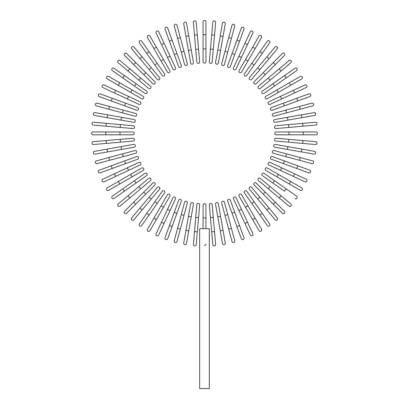 <?xml version="1.0" encoding="UTF-8"?>
<svg xmlns="http://www.w3.org/2000/svg" width="409" height="409" viewBox="0 0 409 409"><rect width="100%" height="100%" fill="white"/><g stroke="black" fill="none" stroke-linecap="round" stroke-linejoin="round"><path stroke-width="0.61" d="M205.921 21.871L205.921 34.673L205.921 21.871A1.421 1.421 0 0 0 204.5 20.45A1.421 1.421 0 0 0 203.079 21.871L203.079 34.673L205.921 34.673L205.921 61.698L205.921 48.896L203.079 48.896L203.079 34.673M203.079 61.698A1.421 1.421 0 0 0 204.5 63.119A1.421 1.421 0 0 0 205.921 61.698A1.421 1.421 0 0 1 204.5 63.119A1.421 1.421 0 0 1 203.079 61.698L203.079 48.896M196.197 22.173A1.421 1.421 0 0 0 194.658 20.879A1.421 1.421 0 0 0 193.365 22.418A1.421 1.421 0 0 1 194.658 20.879A1.421 1.421 0 0 1 196.197 22.173L197.312 34.923L196.197 22.173A1.421 1.421 0 0 0 194.658 20.879A1.421 1.421 0 0 0 193.365 22.418L194.479 35.174L197.312 34.923L199.669 61.846A1.421 1.421 0 0 1 198.375 63.39A1.421 1.421 0 0 1 196.836 62.096L194.479 35.174M186.535 23.318A1.421 1.421 0 0 0 184.888 22.168A1.421 1.421 0 0 0 183.738 23.814A1.421 1.421 0 0 1 184.888 22.168A1.421 1.421 0 0 1 186.535 23.318L188.759 35.926L186.535 23.318A1.421 1.421 0 0 0 184.888 22.168A1.421 1.421 0 0 0 183.738 23.814L185.957 36.421L188.759 35.926L193.452 62.541L191.228 49.934L188.426 50.43L185.957 36.421M193.452 62.541A1.421 1.421 0 0 1 192.296 64.187A1.421 1.421 0 0 1 190.65 63.032L188.426 50.43M177.015 25.302A1.421 1.421 0 0 0 175.272 24.3A1.421 1.421 0 0 0 174.265 26.038L177.578 38.405L180.328 37.669L177.015 25.302L187.322 63.773L184.009 51.406L181.259 52.142L177.578 38.405M184.571 64.51L181.259 52.142L184.571 64.51A1.421 1.421 0 0 0 186.315 65.517A1.421 1.421 0 0 0 187.322 63.773A1.421 1.421 0 0 1 186.315 65.517A1.421 1.421 0 0 1 184.571 64.51A1.421 1.421 0 0 0 186.315 65.517A1.421 1.421 0 0 0 187.322 63.773M167.695 28.109A1.421 1.421 0 0 0 165.875 27.26A1.421 1.421 0 0 0 165.026 29.085A1.421 1.421 0 0 1 165.875 27.26A1.421 1.421 0 0 1 167.695 28.109L172.077 40.138L167.695 28.109A1.421 1.421 0 0 0 165.875 27.26A1.421 1.421 0 0 0 165.026 29.085L169.403 41.115L172.077 40.138L181.32 65.532A1.421 1.421 0 0 1 180.466 67.357A1.421 1.421 0 0 1 178.646 66.509L169.403 41.115M176.939 53.507L174.27 54.479L178.646 66.509A1.421 1.421 0 0 0 180.466 67.357A1.421 1.421 0 0 0 181.32 65.532A1.421 1.421 0 0 1 180.466 67.357A1.421 1.421 0 0 1 178.646 66.509M158.661 31.718A1.421 1.421 0 0 0 156.775 31.033A1.421 1.421 0 0 0 156.085 32.919L161.494 44.525L156.085 32.919A1.421 1.421 0 0 1 156.775 31.033A1.421 1.421 0 0 1 158.661 31.718L164.07 43.318L158.661 31.718A1.421 1.421 0 0 0 156.775 31.033A1.421 1.421 0 0 0 156.085 32.919M170.083 56.212L175.492 67.812A1.421 1.421 0 0 1 174.807 69.704A1.421 1.421 0 0 1 172.915 69.014L161.494 44.525L164.07 43.318L170.083 56.212L167.506 57.413L172.915 69.014A1.421 1.421 0 0 0 174.807 69.704A1.421 1.421 0 0 0 175.492 67.812A1.421 1.421 0 0 1 174.807 69.704A1.421 1.421 0 0 1 172.915 69.014M149.975 36.099A1.421 1.421 0 0 0 148.032 35.578A1.421 1.421 0 0 0 147.511 37.521A1.421 1.421 0 0 1 148.032 35.578A1.421 1.421 0 0 1 149.975 36.099L169.888 70.588L163.488 59.504L161.023 60.926L147.511 37.521A1.421 1.421 0 0 1 148.032 35.578A1.421 1.421 0 0 1 149.975 36.099M167.424 72.015L161.023 60.926L167.424 72.015A1.421 1.421 0 0 0 169.367 72.531A1.421 1.421 0 0 0 169.888 70.588M141.703 41.222L149.05 51.708L141.703 41.222A1.421 1.421 0 0 0 139.725 40.874A1.421 1.421 0 0 0 139.377 42.853L146.719 53.339L139.377 42.853M157.204 63.359L149.05 51.708L164.546 73.845L157.204 63.359L154.873 64.99L146.719 53.339L162.22 75.476A1.421 1.421 0 0 0 164.198 75.829A1.421 1.421 0 0 0 164.546 73.845M133.912 47.045A1.421 1.421 0 0 0 131.908 46.871A1.421 1.421 0 0 0 131.734 48.875L139.96 58.681L142.138 56.851L133.912 47.045L159.51 77.557L151.284 67.751L149.101 69.576L139.96 58.681M159.51 77.557A1.421 1.421 0 0 1 159.336 79.561A1.421 1.421 0 0 1 157.332 79.382L149.101 69.576M126.657 53.528A1.421 1.421 0 0 0 124.643 53.528A1.421 1.421 0 0 0 124.643 55.537L133.697 64.591L124.643 55.537A1.421 1.421 0 0 1 124.643 53.528A1.421 1.421 0 0 1 126.657 53.528L135.706 62.577L126.657 53.528A1.421 1.421 0 0 0 124.643 53.528A1.421 1.421 0 0 0 124.643 55.537M145.762 72.638L154.817 81.688A1.421 1.421 0 0 1 154.817 83.702A1.421 1.421 0 0 1 152.802 83.702L133.697 64.591L135.706 62.577L145.762 72.638L143.753 74.648M152.802 83.702A1.421 1.421 0 0 0 154.817 83.702A1.421 1.421 0 0 0 154.817 81.688A1.421 1.421 0 0 1 154.817 83.702A1.421 1.421 0 0 1 152.802 83.702M129.796 68.845L119.99 60.614A1.421 1.421 0 0 0 117.986 60.793A1.421 1.421 0 0 0 118.165 62.797L127.971 71.023L129.796 68.845L140.696 77.986L150.502 86.217L140.696 77.986L138.866 80.164L127.971 71.023M148.672 88.395L138.866 80.164L148.672 88.395A1.421 1.421 0 0 0 150.676 88.221A1.421 1.421 0 0 0 150.502 86.217M113.973 68.257L124.459 75.599L113.973 68.257A1.421 1.421 0 0 0 111.989 68.61A1.421 1.421 0 0 0 112.342 70.588L122.828 77.93L112.342 70.588M146.596 91.1L136.11 83.758L146.596 91.1A1.421 1.421 0 0 1 146.943 93.083A1.421 1.421 0 0 1 144.965 93.431L122.828 77.93L124.459 75.599L136.11 83.758L134.479 86.089L144.965 93.431M108.641 76.396A1.421 1.421 0 0 0 106.698 76.918A1.421 1.421 0 0 0 107.219 78.86L118.303 85.261L119.725 82.797L108.641 76.396L143.13 96.309L132.046 89.908L130.619 92.373L118.303 85.261M143.13 96.309A1.421 1.421 0 0 1 143.651 98.252A1.421 1.421 0 0 1 141.708 98.773A1.421 1.421 0 0 0 143.651 98.252A1.421 1.421 0 0 0 143.13 96.309A1.421 1.421 0 0 1 143.651 98.252A1.421 1.421 0 0 1 141.708 98.773L130.619 92.373M104.039 84.97A1.421 1.421 0 0 0 102.148 85.655A1.421 1.421 0 0 0 102.838 87.546A1.421 1.421 0 0 1 102.148 85.655A1.421 1.421 0 0 1 104.039 84.97L115.64 90.379L104.039 84.97A1.421 1.421 0 0 0 102.148 85.655A1.421 1.421 0 0 0 102.838 87.546L114.438 92.955L115.64 90.379L128.528 96.391L115.64 90.379M128.528 96.391L127.327 98.968L138.932 104.377A1.421 1.421 0 0 0 140.819 103.687A1.421 1.421 0 0 0 140.134 101.8L128.528 96.391L140.134 101.8A1.421 1.421 0 0 1 140.819 103.687A1.421 1.421 0 0 1 138.932 104.377L114.438 92.955M100.2 93.906A1.421 1.421 0 0 0 98.38 94.76A1.421 1.421 0 0 0 99.229 96.58L111.258 100.957L99.229 96.58A1.421 1.421 0 0 1 98.38 94.76A1.421 1.421 0 0 1 100.2 93.906L112.23 98.288L100.2 93.906A1.421 1.421 0 0 0 98.38 94.76A1.421 1.421 0 0 0 99.229 96.58M137.623 107.531A1.421 1.421 0 0 1 138.472 109.351A1.421 1.421 0 0 1 136.652 110.2A1.421 1.421 0 0 0 138.472 109.351A1.421 1.421 0 0 0 137.623 107.531L125.594 103.15L137.623 107.531A1.421 1.421 0 0 1 138.472 109.351A1.421 1.421 0 0 1 136.652 110.2L111.258 100.957L112.23 98.288L125.594 103.15L124.622 105.824M97.158 103.15A1.421 1.421 0 0 0 95.415 104.152A1.421 1.421 0 0 0 96.422 105.895A1.421 1.421 0 0 1 95.415 104.152A1.421 1.421 0 0 1 97.158 103.15L109.52 106.463L97.158 103.15A1.421 1.421 0 0 0 95.415 104.152A1.421 1.421 0 0 0 96.422 105.895L108.784 109.208L109.52 106.463L135.624 113.457L123.262 110.144L122.526 112.889L108.784 109.208M134.888 116.202L122.526 112.889L134.888 116.202A1.421 1.421 0 0 0 136.632 115.2A1.421 1.421 0 0 0 135.624 113.457A1.421 1.421 0 0 1 136.632 115.2A1.421 1.421 0 0 1 134.888 116.202A1.421 1.421 0 0 0 136.632 115.2A1.421 1.421 0 0 0 135.624 113.457M94.929 112.618A1.421 1.421 0 0 0 93.283 113.774A1.421 1.421 0 0 0 94.438 115.42L107.04 117.644L94.438 115.42A1.421 1.421 0 0 1 93.283 113.774A1.421 1.421 0 0 1 94.929 112.618L107.536 114.842L94.929 112.618A1.421 1.421 0 0 0 93.283 113.774A1.421 1.421 0 0 0 94.438 115.42M134.152 119.535L121.545 117.311L134.152 119.535A1.421 1.421 0 0 1 135.302 121.182A1.421 1.421 0 0 1 133.656 122.337L107.04 117.644L107.536 114.842L121.545 117.311L121.049 120.113L133.656 122.337M93.538 122.25A1.421 1.421 0 0 0 91.994 123.538A1.421 1.421 0 0 0 93.288 125.082L106.043 126.197L93.288 125.082A1.421 1.421 0 0 1 91.994 123.538A1.421 1.421 0 0 1 93.538 122.25L106.289 123.365L93.538 122.25A1.421 1.421 0 0 0 91.994 123.538A1.421 1.421 0 0 0 93.288 125.082M120.461 124.602L133.211 125.716A1.421 1.421 0 0 1 134.505 127.26A1.421 1.421 0 0 1 132.961 128.554L106.043 126.197L106.289 123.365L120.461 124.602L120.21 127.439M92.991 131.959L105.788 131.959L92.991 131.959A1.421 1.421 0 0 0 91.565 133.385A1.421 1.421 0 0 0 92.991 134.806L105.788 134.806L92.991 134.806M120.011 131.959L132.813 131.959A1.421 1.421 0 0 1 134.239 133.385A1.421 1.421 0 0 1 132.813 134.806L105.788 134.806L105.788 131.959L120.011 131.959L120.011 134.806M93.288 141.683A1.421 1.421 0 0 0 91.994 143.227A1.421 1.421 0 0 0 93.538 144.52L106.289 143.406L93.538 144.52A1.421 1.421 0 0 1 91.994 143.227A1.421 1.421 0 0 1 93.288 141.683L106.043 140.568L93.288 141.683A1.421 1.421 0 0 0 91.994 143.227A1.421 1.421 0 0 0 93.538 144.52M120.21 139.331L132.961 138.216A1.421 1.421 0 0 1 134.505 139.505A1.421 1.421 0 0 1 133.211 141.049L106.289 143.406L106.043 140.568L120.21 139.331L120.461 142.163M94.438 151.345A1.421 1.421 0 0 0 93.283 152.992A1.421 1.421 0 0 0 94.929 154.147A1.421 1.421 0 0 1 93.283 152.992A1.421 1.421 0 0 1 94.438 151.345L107.04 149.121L94.438 151.345A1.421 1.421 0 0 0 93.283 152.992A1.421 1.421 0 0 0 94.929 154.147L107.536 151.923L107.04 149.121L133.656 144.428L121.049 146.652L121.545 149.454L107.536 151.923M133.656 144.428A1.421 1.421 0 0 1 135.302 145.584A1.421 1.421 0 0 1 134.152 147.23L121.545 149.454M96.422 160.87L108.784 157.557L96.422 160.87A1.421 1.421 0 0 0 95.415 162.613A1.421 1.421 0 0 0 97.158 163.62L109.52 160.308L97.158 163.62M134.888 150.563L122.526 153.876L134.888 150.563A1.421 1.421 0 0 1 136.632 151.57A1.421 1.421 0 0 1 135.624 153.309L109.52 160.308L108.784 157.557L122.526 153.876L123.262 156.621L135.624 153.309A1.421 1.421 0 0 0 136.632 151.57A1.421 1.421 0 0 0 134.888 150.563A1.421 1.421 0 0 1 136.632 151.57A1.421 1.421 0 0 1 135.624 153.309M99.229 170.185A1.421 1.421 0 0 0 98.38 172.01A1.421 1.421 0 0 0 100.2 172.859A1.421 1.421 0 0 1 98.38 172.01A1.421 1.421 0 0 1 99.229 170.185L111.258 165.809L99.229 170.185A1.421 1.421 0 0 0 98.38 172.01A1.421 1.421 0 0 0 100.2 172.859L112.23 168.482L111.258 165.809L136.652 156.565A1.421 1.421 0 0 1 138.472 157.414A1.421 1.421 0 0 1 137.623 159.239L112.23 168.482M124.622 160.941L125.594 163.615L137.623 159.239A1.421 1.421 0 0 0 138.472 157.414A1.421 1.421 0 0 0 136.652 156.565A1.421 1.421 0 0 1 138.472 157.414A1.421 1.421 0 0 1 137.623 159.239M102.838 179.219A1.421 1.421 0 0 0 102.148 181.11A1.421 1.421 0 0 0 104.039 181.8L115.64 176.391L104.039 181.8A1.421 1.421 0 0 1 102.148 181.11A1.421 1.421 0 0 1 102.838 179.219L114.438 173.81L102.838 179.219A1.421 1.421 0 0 0 102.148 181.11A1.421 1.421 0 0 0 104.039 181.8M138.932 162.388L127.327 167.797L138.932 162.388A1.421 1.421 0 0 1 140.819 163.079A1.421 1.421 0 0 1 140.134 164.97L115.64 176.391L114.438 173.81L127.327 167.797L128.528 170.379L140.134 164.97A1.421 1.421 0 0 0 140.819 163.079A1.421 1.421 0 0 0 138.932 162.388A1.421 1.421 0 0 1 140.819 163.079A1.421 1.421 0 0 1 140.134 164.97M108.641 190.369A1.421 1.421 0 0 1 106.698 189.848A1.421 1.421 0 0 1 107.219 187.905A1.421 1.421 0 0 0 106.698 189.848A1.421 1.421 0 0 0 108.641 190.369L119.725 183.968L108.641 190.369A1.421 1.421 0 0 1 106.698 189.848A1.421 1.421 0 0 1 107.219 187.905L141.708 167.997L130.619 174.392L132.046 176.857L119.725 183.968L118.303 181.504M143.13 170.456L132.046 176.857L143.13 170.456A1.421 1.421 0 0 0 143.651 168.513A1.421 1.421 0 0 0 141.708 167.997M112.342 196.177L122.828 188.835L112.342 196.177A1.421 1.421 0 0 0 111.989 198.161A1.421 1.421 0 0 0 113.973 198.508L124.459 191.167L113.973 198.508M134.479 180.676L122.828 188.835L144.965 173.334L134.479 180.676L136.11 183.007L124.459 191.167L146.596 175.666A1.421 1.421 0 0 0 146.943 173.687A1.421 1.421 0 0 0 144.965 173.334M118.165 203.973L127.971 195.742L118.165 203.973A1.421 1.421 0 0 0 117.986 205.978A1.421 1.421 0 0 0 119.99 206.151L129.796 197.92L119.99 206.151M148.672 178.37L138.866 186.601L148.672 178.37A1.421 1.421 0 0 1 150.676 178.549A1.421 1.421 0 0 1 150.502 180.553L129.796 197.92L127.971 195.742L138.866 186.601L140.696 188.779L150.502 180.553M124.643 211.228A1.421 1.421 0 0 0 124.643 213.237A1.421 1.421 0 0 0 126.657 213.237A1.421 1.421 0 0 1 124.643 213.237A1.421 1.421 0 0 1 124.643 211.228L133.697 202.174L124.643 211.228A1.421 1.421 0 0 0 124.643 213.237A1.421 1.421 0 0 0 126.657 213.237L135.706 204.188L133.697 202.174L152.802 183.068A1.421 1.421 0 0 1 154.817 183.068A1.421 1.421 0 0 1 154.817 185.078L135.706 204.188M154.817 185.078A1.421 1.421 0 0 0 154.817 183.068A1.421 1.421 0 0 0 152.802 183.068A1.421 1.421 0 0 1 154.817 183.068A1.421 1.421 0 0 1 154.817 185.078M139.96 208.084L157.332 187.383L149.101 197.189L151.284 199.019L159.51 189.214L142.138 209.914L139.96 208.084L131.734 217.89A1.421 1.421 0 0 0 131.908 219.894A1.421 1.421 0 0 0 133.912 219.72L142.138 209.914L133.912 219.72M159.51 189.214A1.421 1.421 0 0 0 159.336 187.21A1.421 1.421 0 0 0 157.332 187.383M139.377 223.912A1.421 1.421 0 0 0 139.725 225.891A1.421 1.421 0 0 0 141.703 225.543L149.05 215.057L146.719 213.426L139.377 223.912L154.873 201.775L162.22 191.289L154.873 201.775L157.204 203.406L149.05 215.057M164.546 192.92L157.204 203.406L164.546 192.92A1.421 1.421 0 0 0 164.198 190.942A1.421 1.421 0 0 0 162.22 191.289M147.511 229.244A1.421 1.421 0 0 0 148.032 231.187A1.421 1.421 0 0 0 149.975 230.666L156.376 219.582L153.912 218.155L147.511 229.244L161.023 205.839L167.424 194.756L161.023 205.839L163.488 207.261L156.376 219.582M169.888 196.177L163.488 207.261L169.888 196.177A1.421 1.421 0 0 0 169.367 194.234A1.421 1.421 0 0 0 167.424 194.756A1.421 1.421 0 0 1 169.367 194.234A1.421 1.421 0 0 1 169.888 196.177A1.421 1.421 0 0 0 169.367 194.234A1.421 1.421 0 0 0 167.424 194.756M156.085 233.846A1.421 1.421 0 0 0 156.775 235.737A1.421 1.421 0 0 0 158.661 235.047L164.07 223.447L158.661 235.047A1.421 1.421 0 0 1 156.775 235.737A1.421 1.421 0 0 1 156.085 233.846L161.494 222.245L156.085 233.846A1.421 1.421 0 0 0 156.775 235.737A1.421 1.421 0 0 0 158.661 235.047M167.506 209.352L161.494 222.245L172.915 197.751L167.506 209.352L170.083 210.553L164.07 223.447L161.494 222.245M172.915 197.751A1.421 1.421 0 0 1 174.807 197.061A1.421 1.421 0 0 1 175.492 198.953A1.421 1.421 0 0 0 174.807 197.061A1.421 1.421 0 0 0 172.915 197.751A1.421 1.421 0 0 1 174.807 197.061A1.421 1.421 0 0 1 175.492 198.953L170.083 210.553M165.026 237.685A1.421 1.421 0 0 0 165.875 239.505A1.421 1.421 0 0 0 167.695 238.657L172.077 226.627L167.695 238.657A1.421 1.421 0 0 1 165.875 239.505A1.421 1.421 0 0 1 165.026 237.685L169.403 225.656L165.026 237.685A1.421 1.421 0 0 0 165.875 239.505A1.421 1.421 0 0 0 167.695 238.657M178.646 200.262A1.421 1.421 0 0 1 180.466 199.408A1.421 1.421 0 0 1 181.32 201.233A1.421 1.421 0 0 0 180.466 199.408A1.421 1.421 0 0 0 178.646 200.262L174.27 212.286L178.646 200.262A1.421 1.421 0 0 1 180.466 199.408A1.421 1.421 0 0 1 181.32 201.233L172.077 226.627L169.403 225.656L174.27 212.286L176.939 213.263M174.265 240.727A1.421 1.421 0 0 0 175.272 242.471A1.421 1.421 0 0 0 177.015 241.463A1.421 1.421 0 0 1 175.272 242.471A1.421 1.421 0 0 1 174.265 240.727L177.578 228.36L174.265 240.727A1.421 1.421 0 0 0 175.272 242.471A1.421 1.421 0 0 0 177.015 241.463L180.328 229.096L177.578 228.36L184.571 202.261L181.259 214.623L184.009 215.359L180.328 229.096M187.322 202.997L184.009 215.359L187.322 202.997A1.421 1.421 0 0 0 186.315 201.254A1.421 1.421 0 0 0 184.571 202.261A1.421 1.421 0 0 1 186.315 201.254A1.421 1.421 0 0 1 187.322 202.997A1.421 1.421 0 0 0 186.315 201.254A1.421 1.421 0 0 0 184.571 202.261M186.535 243.447A1.421 1.421 0 0 1 184.888 244.602A1.421 1.421 0 0 1 183.738 242.951A1.421 1.421 0 0 0 184.888 244.602A1.421 1.421 0 0 0 186.535 243.447L188.759 230.84L186.535 243.447A1.421 1.421 0 0 1 184.888 244.602A1.421 1.421 0 0 1 183.738 242.951L190.65 203.733L188.426 216.341L191.228 216.831L188.759 230.84L185.957 230.349M193.452 204.229L191.228 216.831L193.452 204.229A1.421 1.421 0 0 0 192.296 202.578A1.421 1.421 0 0 0 190.65 203.733M193.365 244.347A1.421 1.421 0 0 0 194.658 245.886A1.421 1.421 0 0 0 196.197 244.592L197.312 231.842L196.197 244.592A1.421 1.421 0 0 1 194.658 245.886A1.421 1.421 0 0 1 193.365 244.347L194.479 231.591L193.365 244.347A1.421 1.421 0 0 0 194.658 245.886A1.421 1.421 0 0 0 196.197 244.592M195.722 217.424L196.836 204.674A1.421 1.421 0 0 1 198.375 203.38A1.421 1.421 0 0 1 199.669 204.919L197.312 231.842L194.479 231.591L195.722 217.424L198.554 217.675M205.921 243.994L205.885 244.331M205.773 244.674L205.599 244.976M205.374 245.226L205.098 245.415M204.797 245.533L204.5 245.569M203.079 228.682L203.079 217.869L205.921 217.869L205.921 205.067L205.921 228.682M209.336 228.682L199.664 228.682L199.664 388.55L209.336 388.55L209.336 228.682M203.079 217.869L203.079 205.067A1.421 1.421 0 0 1 204.5 203.646A1.421 1.421 0 0 1 205.921 205.067A1.421 1.421 0 0 0 204.5 203.646A1.421 1.421 0 0 0 203.079 205.067M212.803 244.592A1.421 1.421 0 0 0 214.342 245.886A1.421 1.421 0 0 0 215.635 244.347A1.421 1.421 0 0 1 214.342 245.886A1.421 1.421 0 0 1 212.803 244.592L211.688 231.842L212.803 244.592A1.421 1.421 0 0 0 214.342 245.886A1.421 1.421 0 0 0 215.635 244.347L214.52 231.591L211.688 231.842L209.331 204.919A1.421 1.421 0 0 1 210.625 203.38A1.421 1.421 0 0 1 212.164 204.674L214.52 231.591M210.446 217.675L213.278 217.424L212.164 204.674M222.465 243.447A1.421 1.421 0 0 0 224.112 244.602A1.421 1.421 0 0 0 225.262 242.951A1.421 1.421 0 0 1 224.112 244.602A1.421 1.421 0 0 1 222.465 243.447L220.241 230.84L222.465 243.447A1.421 1.421 0 0 0 224.112 244.602A1.421 1.421 0 0 0 225.262 242.951L223.043 230.349L220.241 230.84L215.548 204.229A1.421 1.421 0 0 1 216.704 202.578A1.421 1.421 0 0 1 218.35 203.733L223.043 230.349M231.985 241.463L228.672 229.096L231.985 241.463A1.421 1.421 0 0 0 233.728 242.471A1.421 1.421 0 0 0 234.735 240.727L231.422 228.36L234.735 240.727M221.678 202.997L224.991 215.359L221.678 202.997A1.421 1.421 0 0 1 222.685 201.254A1.421 1.421 0 0 1 224.429 202.261L231.422 228.36L228.672 229.096L224.991 215.359L227.741 214.623L224.429 202.261A1.421 1.421 0 0 0 222.685 201.254A1.421 1.421 0 0 0 221.678 202.997A1.421 1.421 0 0 1 222.685 201.254A1.421 1.421 0 0 1 224.429 202.261M241.305 238.657A1.421 1.421 0 0 0 243.125 239.505A1.421 1.421 0 0 0 243.974 237.685L239.597 225.656L243.974 237.685A1.421 1.421 0 0 1 243.125 239.505A1.421 1.421 0 0 1 241.305 238.657L236.923 226.627L241.305 238.657A1.421 1.421 0 0 0 243.125 239.505A1.421 1.421 0 0 0 243.974 237.685M232.061 213.263L227.68 201.233A1.421 1.421 0 0 1 228.534 199.408A1.421 1.421 0 0 1 230.354 200.262L239.597 225.656L236.923 226.627L232.061 213.263L234.73 212.286L230.354 200.262A1.421 1.421 0 0 0 228.534 199.408A1.421 1.421 0 0 0 227.68 201.233A1.421 1.421 0 0 1 228.534 199.408A1.421 1.421 0 0 1 230.354 200.262M250.339 235.047A1.421 1.421 0 0 0 252.225 235.737A1.421 1.421 0 0 0 252.915 233.846L247.506 222.245L252.915 233.846A1.421 1.421 0 0 1 252.225 235.737A1.421 1.421 0 0 1 250.339 235.047L244.93 223.447L250.339 235.047A1.421 1.421 0 0 0 252.225 235.737A1.421 1.421 0 0 0 252.915 233.846M233.508 198.953L238.917 210.553L233.508 198.953A1.421 1.421 0 0 1 234.193 197.061A1.421 1.421 0 0 1 236.085 197.751L247.506 222.245L244.93 223.447L238.917 210.553L241.494 209.352L236.085 197.751A1.421 1.421 0 0 0 234.193 197.061A1.421 1.421 0 0 0 233.508 198.953A1.421 1.421 0 0 1 234.193 197.061A1.421 1.421 0 0 1 236.085 197.751M259.025 230.666A1.421 1.421 0 0 0 260.968 231.187A1.421 1.421 0 0 0 261.489 229.244A1.421 1.421 0 0 1 260.968 231.187A1.421 1.421 0 0 1 259.025 230.666L239.112 196.177L245.512 207.261L247.977 205.839L261.489 229.244A1.421 1.421 0 0 1 260.968 231.187A1.421 1.421 0 0 1 259.025 230.666M241.576 194.756L247.977 205.839L241.576 194.756A1.421 1.421 0 0 0 239.633 194.234A1.421 1.421 0 0 0 239.112 196.177M267.297 225.543L259.95 215.057L267.297 225.543A1.421 1.421 0 0 0 269.275 225.891A1.421 1.421 0 0 0 269.623 223.912L262.281 213.426L269.623 223.912M251.796 203.406L259.95 215.057L244.454 192.92L251.796 203.406L254.127 201.775L262.281 213.426L246.78 191.289A1.421 1.421 0 0 0 244.802 190.942A1.421 1.421 0 0 0 244.454 192.92M275.088 219.72L266.862 209.914L275.088 219.72A1.421 1.421 0 0 0 277.092 219.894A1.421 1.421 0 0 0 277.266 217.89L269.04 208.084L277.266 217.89M249.49 189.214L257.716 199.019L249.49 189.214A1.421 1.421 0 0 1 249.664 187.21A1.421 1.421 0 0 1 251.668 187.383L269.04 208.084L266.862 209.914L257.716 199.019L259.899 197.189L251.668 187.383M282.343 213.237A1.421 1.421 0 0 0 284.357 213.237A1.421 1.421 0 0 0 284.357 211.228L275.303 202.174L284.357 211.228A1.421 1.421 0 0 1 284.357 213.237A1.421 1.421 0 0 1 282.343 213.237L273.294 204.188L282.343 213.237A1.421 1.421 0 0 0 284.357 213.237A1.421 1.421 0 0 0 284.357 211.228M254.183 185.078A1.421 1.421 0 0 1 254.183 183.068A1.421 1.421 0 0 1 256.198 183.068A1.421 1.421 0 0 0 254.183 183.068A1.421 1.421 0 0 0 254.183 185.078L263.238 194.132L254.183 185.078A1.421 1.421 0 0 1 254.183 183.068A1.421 1.421 0 0 1 256.198 183.068L275.303 202.174L273.294 204.188L263.238 194.132L265.247 192.118M279.204 197.92L289.01 206.151A1.421 1.421 0 0 0 291.014 205.978A1.421 1.421 0 0 0 290.835 203.973L281.029 195.742L279.204 197.92L258.498 180.553L268.304 188.779L270.134 186.601L281.029 195.742M258.498 180.553A1.421 1.421 0 0 1 258.324 178.549A1.421 1.421 0 0 1 260.328 178.37L270.134 186.601M295.027 198.508A1.421 1.421 0 0 0 297.011 198.161A1.421 1.421 0 0 0 296.658 196.177L286.172 188.835L284.541 191.167L262.404 175.666L272.89 183.007L274.521 180.676L286.172 188.835M264.035 173.334L274.521 180.676L264.035 173.334A1.421 1.421 0 0 0 262.057 173.687A1.421 1.421 0 0 0 262.404 175.666M300.359 190.369A1.421 1.421 0 0 0 302.302 189.848A1.421 1.421 0 0 0 301.781 187.905L290.697 181.504L289.275 183.968L300.359 190.369L265.87 170.456L276.954 176.857L278.381 174.392L290.697 181.504M267.292 167.997L278.381 174.392L267.292 167.997A1.421 1.421 0 0 0 265.349 168.513A1.421 1.421 0 0 0 265.87 170.456A1.421 1.421 0 0 1 265.349 168.513A1.421 1.421 0 0 1 267.292 167.997A1.421 1.421 0 0 0 265.349 168.513A1.421 1.421 0 0 0 265.87 170.456M304.961 181.8A1.421 1.421 0 0 0 306.852 181.11A1.421 1.421 0 0 0 306.162 179.219A1.421 1.421 0 0 1 306.852 181.11A1.421 1.421 0 0 1 304.961 181.8L293.36 176.391L304.961 181.8A1.421 1.421 0 0 0 306.852 181.11A1.421 1.421 0 0 0 306.162 179.219L294.562 173.81L293.36 176.391L280.472 170.379L293.36 176.391M280.472 170.379L281.673 167.797L270.068 162.388A1.421 1.421 0 0 0 268.181 163.079A1.421 1.421 0 0 0 268.866 164.97L280.472 170.379L268.866 164.97A1.421 1.421 0 0 1 268.181 163.079A1.421 1.421 0 0 1 270.068 162.388L294.562 173.81M308.8 172.859A1.421 1.421 0 0 0 310.62 172.01A1.421 1.421 0 0 0 309.771 170.185A1.421 1.421 0 0 1 310.62 172.01A1.421 1.421 0 0 1 308.8 172.859L271.377 159.239L283.406 163.615L284.378 160.941L309.771 170.185A1.421 1.421 0 0 1 310.62 172.01A1.421 1.421 0 0 1 308.8 172.859M271.377 159.239A1.421 1.421 0 0 1 270.528 157.414A1.421 1.421 0 0 1 272.348 156.565A1.421 1.421 0 0 0 270.528 157.414A1.421 1.421 0 0 0 271.377 159.239A1.421 1.421 0 0 1 270.528 157.414A1.421 1.421 0 0 1 272.348 156.565L284.378 160.941M311.842 163.62A1.421 1.421 0 0 0 313.585 162.613A1.421 1.421 0 0 0 312.578 160.87A1.421 1.421 0 0 1 313.585 162.613A1.421 1.421 0 0 1 311.842 163.62L299.48 160.308L311.842 163.62A1.421 1.421 0 0 0 313.585 162.613A1.421 1.421 0 0 0 312.578 160.87L300.216 157.557L299.48 160.308L273.376 153.309L285.738 156.621L286.474 153.876L300.216 157.557M274.112 150.563L286.474 153.876L274.112 150.563A1.421 1.421 0 0 0 272.368 151.57A1.421 1.421 0 0 0 273.376 153.309A1.421 1.421 0 0 1 272.368 151.57A1.421 1.421 0 0 1 274.112 150.563A1.421 1.421 0 0 0 272.368 151.57A1.421 1.421 0 0 0 273.376 153.309M314.071 154.147A1.421 1.421 0 0 0 315.717 152.992A1.421 1.421 0 0 0 314.562 151.345L301.96 149.121L314.562 151.345A1.421 1.421 0 0 1 315.717 152.992A1.421 1.421 0 0 1 314.071 154.147L301.464 151.923L314.071 154.147A1.421 1.421 0 0 0 315.717 152.992A1.421 1.421 0 0 0 314.562 151.345M274.848 147.23L287.455 149.454L274.848 147.23A1.421 1.421 0 0 1 273.698 145.584A1.421 1.421 0 0 1 275.344 144.428L301.96 149.121L301.464 151.923L287.455 149.454L287.951 146.652L275.344 144.428M315.462 144.52A1.421 1.421 0 0 0 317.006 143.227A1.421 1.421 0 0 0 315.712 141.683L302.957 140.568L315.712 141.683A1.421 1.421 0 0 1 317.006 143.227A1.421 1.421 0 0 1 315.462 144.52L302.711 143.406L315.462 144.52A1.421 1.421 0 0 0 317.006 143.227A1.421 1.421 0 0 0 315.712 141.683M288.539 142.163L275.789 141.049A1.421 1.421 0 0 1 274.495 139.505A1.421 1.421 0 0 1 276.039 138.216L302.957 140.568L302.711 143.406L288.539 142.163L288.79 139.331M316.009 134.806L303.212 134.806L316.009 134.806A1.421 1.421 0 0 0 317.435 133.385A1.421 1.421 0 0 0 316.009 131.959L303.212 131.959L316.009 131.959M288.989 134.806L276.187 134.806A1.421 1.421 0 0 1 274.761 133.385A1.421 1.421 0 0 1 276.187 131.959L303.212 131.959L303.212 134.806L288.989 134.806L288.989 131.959M315.712 125.082A1.421 1.421 0 0 0 317.006 123.538A1.421 1.421 0 0 0 315.462 122.25L302.711 123.365L315.462 122.25A1.421 1.421 0 0 1 317.006 123.538A1.421 1.421 0 0 1 315.712 125.082L302.957 126.197L315.712 125.082A1.421 1.421 0 0 0 317.006 123.538A1.421 1.421 0 0 0 315.462 122.25M288.79 127.439L276.039 128.554A1.421 1.421 0 0 1 274.495 127.26A1.421 1.421 0 0 1 275.789 125.716L302.711 123.365L302.957 126.197L288.79 127.439L288.539 124.602M314.562 115.42A1.421 1.421 0 0 0 315.717 113.774A1.421 1.421 0 0 0 314.071 112.618L301.464 114.842L314.071 112.618A1.421 1.421 0 0 1 315.717 113.774A1.421 1.421 0 0 1 314.562 115.42L301.96 117.644L314.562 115.42A1.421 1.421 0 0 0 315.717 113.774A1.421 1.421 0 0 0 314.071 112.618M275.344 122.337L287.951 120.113L275.344 122.337A1.421 1.421 0 0 1 273.698 121.182A1.421 1.421 0 0 1 274.848 119.535L301.464 114.842L301.96 117.644L287.951 120.113L287.455 117.311M312.578 105.895L300.216 109.208L312.578 105.895A1.421 1.421 0 0 0 313.585 104.152A1.421 1.421 0 0 0 311.842 103.15L299.48 106.463L311.842 103.15M274.112 116.202L286.474 112.889L274.112 116.202A1.421 1.421 0 0 1 272.368 115.2A1.421 1.421 0 0 1 273.376 113.457L299.48 106.463L300.216 109.208L286.474 112.889L285.738 110.144L273.376 113.457A1.421 1.421 0 0 0 272.368 115.2A1.421 1.421 0 0 0 274.112 116.202A1.421 1.421 0 0 1 272.368 115.2A1.421 1.421 0 0 1 273.376 113.457M309.771 96.58A1.421 1.421 0 0 0 310.62 94.76A1.421 1.421 0 0 0 308.8 93.906A1.421 1.421 0 0 1 310.62 94.76A1.421 1.421 0 0 1 309.771 96.58L297.742 100.957L309.771 96.58A1.421 1.421 0 0 0 310.62 94.76A1.421 1.421 0 0 0 308.8 93.906L296.77 98.288L297.742 100.957L272.348 110.2L284.378 105.824L283.406 103.15L296.77 98.288M271.377 107.531L283.406 103.15L271.377 107.531A1.421 1.421 0 0 0 270.528 109.351A1.421 1.421 0 0 0 272.348 110.2A1.421 1.421 0 0 1 270.528 109.351A1.421 1.421 0 0 1 271.377 107.531A1.421 1.421 0 0 0 270.528 109.351A1.421 1.421 0 0 0 272.348 110.2M306.162 87.546A1.421 1.421 0 0 0 306.852 85.655A1.421 1.421 0 0 0 304.961 84.97L293.36 90.379L304.961 84.97A1.421 1.421 0 0 1 306.852 85.655A1.421 1.421 0 0 1 306.162 87.546L294.562 92.955L306.162 87.546A1.421 1.421 0 0 0 306.852 85.655A1.421 1.421 0 0 0 304.961 84.97M270.068 104.377L281.673 98.968L270.068 104.377A1.421 1.421 0 0 1 268.181 103.687A1.421 1.421 0 0 1 268.866 101.8L293.36 90.379L294.562 92.955L281.673 98.968L280.472 96.391L268.866 101.8A1.421 1.421 0 0 0 268.181 103.687A1.421 1.421 0 0 0 270.068 104.377A1.421 1.421 0 0 1 268.181 103.687A1.421 1.421 0 0 1 268.866 101.8M301.781 78.86A1.421 1.421 0 0 0 302.302 76.918A1.421 1.421 0 0 0 300.359 76.396A1.421 1.421 0 0 1 302.302 76.918A1.421 1.421 0 0 1 301.781 78.86L267.292 98.773L278.381 92.373L276.954 89.908L300.359 76.396A1.421 1.421 0 0 1 302.302 76.918A1.421 1.421 0 0 1 301.781 78.86M265.87 96.309L276.954 89.908L265.87 96.309A1.421 1.421 0 0 0 265.349 98.252A1.421 1.421 0 0 0 267.292 98.773M296.658 70.588A1.421 1.421 0 0 0 297.011 68.61A1.421 1.421 0 0 0 295.027 68.257L272.89 83.758L284.541 75.599L286.172 77.93L296.658 70.588L274.521 86.089L286.172 77.93M264.035 93.431L274.521 86.089L264.035 93.431A1.421 1.421 0 0 1 262.057 93.083A1.421 1.421 0 0 1 262.404 91.1L272.89 83.758L262.404 91.1M290.835 62.797A1.421 1.421 0 0 0 291.014 60.793A1.421 1.421 0 0 0 289.01 60.614L279.204 68.845L281.029 71.023L290.835 62.797L260.328 88.395A1.421 1.421 0 0 1 258.324 88.221A1.421 1.421 0 0 1 258.498 86.217L279.204 68.845M282.343 53.528A1.421 1.421 0 0 1 284.357 53.528A1.421 1.421 0 0 1 284.357 55.537A1.421 1.421 0 0 0 284.357 53.528A1.421 1.421 0 0 0 282.343 53.528L273.294 62.577L282.343 53.528A1.421 1.421 0 0 1 284.357 53.528A1.421 1.421 0 0 1 284.357 55.537L256.198 83.702L265.247 74.648L263.238 72.638L273.294 62.577L275.303 64.591M256.198 83.702A1.421 1.421 0 0 1 254.183 83.702A1.421 1.421 0 0 1 254.183 81.688A1.421 1.421 0 0 0 254.183 83.702A1.421 1.421 0 0 0 256.198 83.702A1.421 1.421 0 0 1 254.183 83.702A1.421 1.421 0 0 1 254.183 81.688L263.238 72.638M269.04 58.681L277.266 48.875A1.421 1.421 0 0 0 277.092 46.871A1.421 1.421 0 0 0 275.088 47.045L266.862 56.851L269.04 58.681L251.668 79.382L259.899 69.576L257.716 67.751L266.862 56.851M249.49 77.557L257.716 67.751L249.49 77.557A1.421 1.421 0 0 0 249.664 79.561A1.421 1.421 0 0 0 251.668 79.382M269.623 42.853A1.421 1.421 0 0 0 269.275 40.874A1.421 1.421 0 0 0 267.297 41.222L259.95 51.708L262.281 53.339L269.623 42.853L246.78 75.476L254.127 64.99L251.796 63.359L259.95 51.708M244.454 73.845L251.796 63.359L244.454 73.845A1.421 1.421 0 0 0 244.802 75.829A1.421 1.421 0 0 0 246.78 75.476M261.489 37.521A1.421 1.421 0 0 0 260.968 35.578A1.421 1.421 0 0 0 259.025 36.099L252.624 47.188L255.088 48.61L261.489 37.521L241.576 72.015L247.977 60.926L245.512 59.504L252.624 47.188M241.576 72.015A1.421 1.421 0 0 1 239.633 72.531A1.421 1.421 0 0 1 239.112 70.588A1.421 1.421 0 0 0 239.633 72.531A1.421 1.421 0 0 0 241.576 72.015A1.421 1.421 0 0 1 239.633 72.531A1.421 1.421 0 0 1 239.112 70.588L245.512 59.504M252.915 32.919A1.421 1.421 0 0 0 252.225 31.033A1.421 1.421 0 0 0 250.339 31.718A1.421 1.421 0 0 1 252.225 31.033A1.421 1.421 0 0 1 252.915 32.919L247.506 44.525L252.915 32.919A1.421 1.421 0 0 0 252.225 31.033A1.421 1.421 0 0 0 250.339 31.718L244.93 43.318L247.506 44.525L241.494 57.413L247.506 44.525M241.494 57.413L238.917 56.212L233.508 67.812A1.421 1.421 0 0 0 234.193 69.704A1.421 1.421 0 0 0 236.085 69.014L241.494 57.413L236.085 69.014A1.421 1.421 0 0 1 234.193 69.704A1.421 1.421 0 0 1 233.508 67.812L244.93 43.318M243.974 29.085A1.421 1.421 0 0 0 243.125 27.26A1.421 1.421 0 0 0 241.305 28.109L236.923 40.138L241.305 28.109A1.421 1.421 0 0 1 243.125 27.26A1.421 1.421 0 0 1 243.974 29.085L239.597 41.115L243.974 29.085A1.421 1.421 0 0 0 243.125 27.26A1.421 1.421 0 0 0 241.305 28.109M230.354 66.509A1.421 1.421 0 0 1 228.534 67.357A1.421 1.421 0 0 1 227.68 65.532A1.421 1.421 0 0 0 228.534 67.357A1.421 1.421 0 0 0 230.354 66.509L234.73 54.479L230.354 66.509A1.421 1.421 0 0 1 228.534 67.357A1.421 1.421 0 0 1 227.68 65.532L236.923 40.138L239.597 41.115L234.73 54.479L232.061 53.507M234.735 26.038A1.421 1.421 0 0 0 233.728 24.3A1.421 1.421 0 0 0 231.985 25.302A1.421 1.421 0 0 1 233.728 24.3A1.421 1.421 0 0 1 234.735 26.038L231.422 38.405L234.735 26.038A1.421 1.421 0 0 0 233.728 24.3A1.421 1.421 0 0 0 231.985 25.302L228.672 37.669L231.422 38.405L224.429 64.51L227.741 52.142L224.991 51.406L228.672 37.669M221.678 63.773L224.991 51.406L221.678 63.773A1.421 1.421 0 0 0 222.685 65.517A1.421 1.421 0 0 0 224.429 64.51A1.421 1.421 0 0 1 222.685 65.517A1.421 1.421 0 0 1 221.678 63.773A1.421 1.421 0 0 0 222.685 65.517A1.421 1.421 0 0 0 224.429 64.51M225.262 23.814A1.421 1.421 0 0 0 224.112 22.168A1.421 1.421 0 0 0 222.465 23.318L220.241 35.926L222.465 23.318A1.421 1.421 0 0 1 224.112 22.168A1.421 1.421 0 0 1 225.262 23.814L223.043 36.421L225.262 23.814A1.421 1.421 0 0 0 224.112 22.168A1.421 1.421 0 0 0 222.465 23.318M218.35 63.032L220.574 50.43L218.35 63.032A1.421 1.421 0 0 1 216.704 64.187A1.421 1.421 0 0 1 215.548 62.541L220.241 35.926L223.043 36.421L220.574 50.43L217.772 49.934L215.548 62.541M215.635 22.418A1.421 1.421 0 0 0 214.342 20.879A1.421 1.421 0 0 0 212.803 22.173L211.688 34.923L212.803 22.173A1.421 1.421 0 0 1 214.342 20.879A1.421 1.421 0 0 1 215.635 22.418L214.52 35.174L215.635 22.418A1.421 1.421 0 0 0 214.342 20.879A1.421 1.421 0 0 0 212.803 22.173M212.164 62.096L213.278 49.341L212.164 62.096A1.421 1.421 0 0 1 210.625 63.39A1.421 1.421 0 0 1 209.331 61.846L211.688 34.923L214.52 35.174L213.278 49.341L210.446 49.095M195.722 49.341L198.554 49.095M153.912 48.61L156.376 47.188M146.719 53.339L149.05 51.708M138.932 104.377A1.421 1.421 0 0 0 140.819 103.687A1.421 1.421 0 0 0 140.134 101.8M124.459 191.167L122.828 188.835M145.762 194.132L143.753 192.118M220.574 216.341L217.772 216.831M255.088 218.155L252.624 219.582M262.281 213.426L259.95 215.057M270.068 162.388A1.421 1.421 0 0 0 268.181 163.079A1.421 1.421 0 0 0 268.866 164.97M297.742 165.809L296.77 168.482M289.275 82.797L290.697 85.261M272.89 83.758L274.521 86.089M268.304 77.986L270.134 80.164M233.508 67.812A1.421 1.421 0 0 0 234.193 69.704A1.421 1.421 0 0 0 236.085 69.014"/></g></svg>

